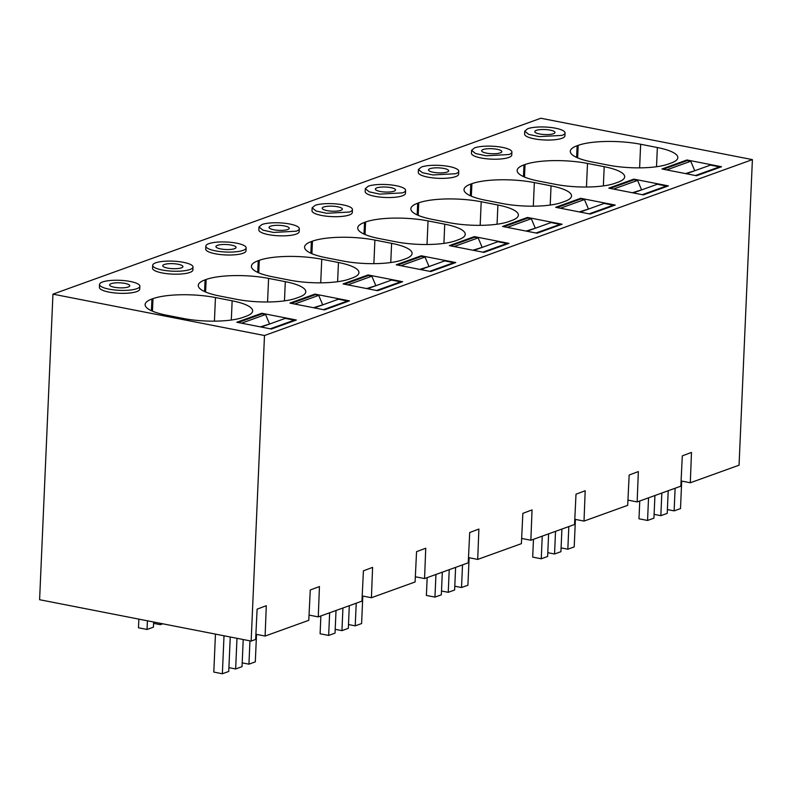 <?xml version="1.0" encoding="UTF-8"?>
<svg xmlns="http://www.w3.org/2000/svg" width="792" height="792" viewBox="0 0 792 792"><rect width="100%" height="100%" fill="white"/><g stroke="black" fill="none" stroke-linecap="round" stroke-linejoin="round"><path stroke-width="1.19" d="M752.4 159.618L264.488 335.521L251.153 641.084L39.6 599.712L52.945 294.149L540.847 118.246L752.4 159.618L739.055 465.191L690.307 482.764L681.09 480.962M251.153 641.084L255.648 639.461L257.103 609.157L266.29 605.702L265.112 636.055L308.791 620.304L310.256 590L319.443 586.545L318.265 616.889L361.944 601.148L363.409 570.834L372.596 567.379L371.408 597.732L415.087 581.981L416.552 551.678L425.74 548.222L424.562 578.566L468.24 562.825L469.705 532.521L478.893 529.056L477.705 559.409L521.393 543.659L522.859 513.355L532.046 509.899L530.858 540.243L574.537 524.502L576.002 494.198L585.189 490.743L584.011 521.087L627.69 505.336L629.155 475.032L638.342 471.577L637.154 501.93L680.833 486.179L682.298 455.875L691.485 452.42L690.307 482.764M637.154 501.93L627.937 500.118M584.011 521.087L574.794 519.285M530.858 540.243L521.641 538.441M477.705 559.409L468.488 557.608M424.562 578.566L415.345 576.764M371.408 597.732L362.192 595.931M318.265 616.889L309.048 615.087M265.112 636.055L255.895 634.253M264.488 335.521L52.945 294.149M524.73 131.165L524.601 134.095A20.176 5.019 2.5 0 0 539.134 139.56A20.176 5.019 2.5 0 0 561.894 138.323A20.176 5.019 2.5 0 0 564.924 135.848L565.052 132.927A20.176 5.019 2.5 0 0 550.519 127.453A20.176 5.019 2.5 0 0 527.759 128.69L524.74 131.165L528.7 134.373L539.263 136.63L562.023 135.392A20.176 5.019 2.5 0 0 565.052 132.927M657.35 147.53L640.649 144.263A45.401 11.286 2.5 0 0 578.19 145.352L577.12 145.738A45.401 11.286 2.5 0 0 570.309 151.292A45.401 11.286 2.5 0 0 591.753 161.895L608.454 165.162A43.382 10.791 2.5 0 0 668.131 164.122L671.319 162.974A43.382 10.791 2.5 0 0 677.833 157.667A43.382 10.791 2.5 0 0 657.35 147.53L656.509 166.736M696.544 175.745L721.532 166.736L686.951 159.974L661.973 168.983L696.544 175.745M396.228 264.785L430.798 271.547L455.786 262.538L421.205 255.776L396.228 264.785M311.375 241.54A45.401 11.286 2.5 0 0 304.564 247.094A45.401 11.286 2.5 0 0 326.007 257.697L342.708 260.964A43.382 10.791 2.5 0 0 402.385 259.925L405.573 258.776A43.382 10.791 2.5 0 0 412.087 253.47A43.382 10.791 2.5 0 0 391.604 243.342L374.903 240.075A45.401 11.286 2.5 0 0 312.444 241.154L311.375 241.54L310.87 253.222M343.075 283.942L377.655 290.704L402.633 281.704L368.062 274.943L343.075 283.942M259.291 260.32L258.232 260.697A45.401 11.286 2.5 0 0 251.41 266.26A45.401 11.286 2.5 0 0 272.854 276.863L289.555 280.13A43.382 10.791 2.5 0 0 349.232 279.091L352.43 277.942A43.382 10.791 2.5 0 0 358.934 272.626A43.382 10.791 2.5 0 0 338.451 262.498L321.75 259.232A45.401 11.286 2.5 0 0 259.291 260.32L258.746 272.844M205.841 246.124L205.712 249.054A20.176 5.019 2.5 0 0 220.235 254.529A20.176 5.019 2.5 0 0 242.995 253.282A20.176 5.019 2.5 0 0 246.025 250.816L246.154 247.886A20.176 5.019 2.5 0 0 231.63 242.411A20.176 5.019 2.5 0 0 208.87 243.659A20.176 5.019 2.5 0 0 205.841 246.124A20.176 5.019 2.5 0 0 220.364 251.599A20.176 5.019 2.5 0 0 243.124 250.361A20.176 5.019 2.5 0 0 246.154 247.886M418.433 169.488L418.305 172.409A20.176 5.019 2.5 0 0 432.828 177.883A20.176 5.019 2.5 0 0 455.598 176.646A20.176 5.019 2.5 0 0 458.627 174.171L458.746 171.24A20.176 5.019 2.5 0 0 444.223 165.775A20.176 5.019 2.5 0 0 421.463 167.013L418.443 169.488L422.403 172.696L432.957 174.953L455.727 173.715A20.176 5.019 2.5 0 0 458.746 171.24M565.023 201.297A43.382 10.791 2.5 0 0 571.537 195.99A43.382 10.791 2.5 0 0 551.054 185.853L534.352 182.586A45.401 11.286 2.5 0 0 471.893 183.675L470.824 184.061A45.401 11.286 2.5 0 0 464.013 189.615A45.401 11.286 2.5 0 0 485.447 200.218L502.148 203.485A43.382 10.791 2.5 0 0 561.835 202.445L565.023 201.297M590.248 214.058L615.226 205.059L580.655 198.297L555.677 207.296L590.248 214.058M471.587 150.322L471.458 153.252A20.176 5.019 2.5 0 0 485.981 158.727A20.176 5.019 2.5 0 0 508.741 157.479A20.176 5.019 2.5 0 0 511.771 155.014L511.899 152.084A20.176 5.019 2.5 0 0 497.376 146.609A20.176 5.019 2.5 0 0 474.616 147.856L471.587 150.322L475.556 153.529L486.11 155.796L508.87 154.549A20.176 5.019 2.5 0 0 511.899 152.084M525.037 164.518L523.977 164.894A45.401 11.286 2.5 0 0 517.156 170.458A45.401 11.286 2.5 0 0 538.6 181.061L555.301 184.318A43.382 10.791 2.5 0 0 614.988 183.289L618.176 182.14A43.382 10.791 2.5 0 0 624.68 176.824A43.382 10.791 2.5 0 0 604.197 166.696L587.496 163.429A45.401 11.286 2.5 0 0 525.037 164.518L524.492 177.042M643.401 194.901L668.379 185.892L633.808 179.131L608.82 188.14L643.401 194.901M365.28 188.645L365.162 191.575A20.176 5.019 2.5 0 0 379.685 197.05A20.176 5.019 2.5 0 0 402.445 195.802A20.176 5.019 2.5 0 0 405.474 193.337L405.603 190.407A20.176 5.019 2.5 0 0 391.08 184.932A20.176 5.019 2.5 0 0 368.31 186.179L365.29 188.645L369.26 191.852L379.813 194.119L402.574 192.872A20.176 5.019 2.5 0 0 405.603 190.407M312.137 207.801L312.008 210.731A20.176 5.019 2.5 0 0 326.532 216.206A20.176 5.019 2.5 0 0 349.292 214.969A20.176 5.019 2.5 0 0 352.321 212.494L352.45 209.563A20.176 5.019 2.5 0 0 337.927 204.098A20.176 5.019 2.5 0 0 315.167 205.336L312.137 207.801L316.107 211.019L326.66 213.276L349.421 212.038A20.176 5.019 2.5 0 0 352.45 209.563M428.046 220.909A45.401 11.286 2.5 0 0 365.587 221.998L364.528 222.384A45.401 11.286 2.5 0 0 357.717 227.938A45.401 11.286 2.5 0 0 379.15 238.54L395.852 241.808A43.382 10.791 2.5 0 0 455.539 240.768L458.726 239.62A43.382 10.791 2.5 0 0 465.241 234.313A43.382 10.791 2.5 0 0 444.748 224.176L428.046 220.909L427.017 244.5M474.358 236.62L449.371 245.619L483.952 252.381L508.929 243.382L474.358 236.62L474.319 237.362M418.74 202.831L417.681 203.217A45.401 11.286 2.5 0 0 410.86 208.771A45.401 11.286 2.5 0 0 432.303 219.374L449.005 222.641A43.382 10.791 2.5 0 0 508.682 221.612L511.87 220.453A43.382 10.791 2.5 0 0 518.384 215.147A43.382 10.791 2.5 0 0 497.901 205.019L481.199 201.752A45.401 11.286 2.5 0 0 418.74 202.831L418.196 215.355M527.502 217.453L502.524 226.463L537.105 233.224L562.082 224.215L527.502 217.453L527.472 218.196M314.909 294.099L289.931 303.108L324.502 309.87L349.48 300.861L314.909 294.099L314.879 294.842M236.402 299.287A43.382 10.791 2.5 0 0 296.089 298.247L299.277 297.099A43.382 10.791 2.5 0 0 305.791 291.793A43.382 10.791 2.5 0 0 285.298 281.665L268.597 278.398A45.401 11.286 2.5 0 0 206.148 279.477L205.078 279.863A45.401 11.286 2.5 0 0 198.267 285.417A45.401 11.286 2.5 0 0 219.701 296.02L236.402 299.287M152.688 265.29L152.559 268.221A20.176 5.019 2.5 0 0 167.082 273.685A20.176 5.019 2.5 0 0 189.852 272.448A20.176 5.019 2.5 0 0 192.882 269.973L193 267.053A20.176 5.019 2.5 0 0 178.477 261.578A20.176 5.019 2.5 0 0 155.717 262.815A20.176 5.019 2.5 0 0 152.688 265.29A20.176 5.019 2.5 0 0 167.211 270.765A20.176 5.019 2.5 0 0 189.971 269.518A20.176 5.019 2.5 0 0 193 267.053M258.984 226.967L258.855 229.898A20.176 5.019 2.5 0 0 273.388 235.373A20.176 5.019 2.5 0 0 296.149 234.125A20.176 5.019 2.5 0 0 299.178 231.66L299.307 228.73A20.176 5.019 2.5 0 0 284.773 223.255A20.176 5.019 2.5 0 0 262.013 224.492L258.994 226.967L262.954 230.175L273.517 232.442L296.277 231.195A20.176 5.019 2.5 0 0 299.307 228.73M99.535 284.447L99.406 287.377A20.176 5.019 2.5 0 0 113.939 292.852A20.176 5.019 2.5 0 0 136.699 291.605A20.176 5.019 2.5 0 0 139.729 289.139L139.857 286.209A20.176 5.019 2.5 0 0 125.324 280.734A20.176 5.019 2.5 0 0 102.564 281.982A20.176 5.019 2.5 0 0 99.535 284.447A20.176 5.019 2.5 0 0 114.068 289.922A20.176 5.019 2.5 0 0 136.828 288.684A20.176 5.019 2.5 0 0 139.857 286.209M236.778 322.265L271.359 329.026L296.337 320.017L261.756 313.256L236.778 322.265M151.935 299.02A45.401 11.286 2.5 0 0 145.114 304.583A45.401 11.286 2.5 0 0 166.558 315.186L183.259 318.453A43.382 10.791 2.5 0 0 242.936 317.414L246.124 316.265A43.382 10.791 2.5 0 0 252.638 310.949A43.382 10.791 2.5 0 0 232.155 300.821L215.454 297.554A45.401 11.286 2.5 0 0 152.995 298.643L151.935 299.02L151.42 310.712M686.951 159.974L686.921 160.717M421.205 255.776L421.176 256.519M368.062 274.943L368.023 275.685M580.655 198.297L580.625 199.04M633.808 179.131L633.768 179.873M261.756 313.256L261.726 314.008M536.323 130.363A10.088 2.505 2.5 0 0 534.808 131.601A10.088 2.505 2.5 0 0 542.074 134.343A10.088 2.505 2.5 0 0 553.459 133.719A10.088 2.505 2.5 0 0 554.974 132.482A10.088 2.505 2.5 0 0 547.708 129.749A10.088 2.505 2.5 0 0 536.323 130.363M217.434 245.332A10.088 2.505 2.5 0 0 215.919 246.569A10.088 2.505 2.5 0 0 223.176 249.302A10.088 2.505 2.5 0 0 234.561 248.678A10.088 2.505 2.5 0 0 236.075 247.45A10.088 2.505 2.5 0 0 228.809 244.708A10.088 2.505 2.5 0 0 217.434 245.332M430.026 168.686A10.088 2.505 2.5 0 0 428.512 169.924A10.088 2.505 2.5 0 0 435.778 172.656A10.088 2.505 2.5 0 0 447.153 172.042A10.088 2.505 2.5 0 0 448.668 170.805A10.088 2.505 2.5 0 0 441.411 168.072A10.088 2.505 2.5 0 0 430.026 168.686M483.179 149.53A10.088 2.505 2.5 0 0 481.665 150.767A10.088 2.505 2.5 0 0 488.921 153.5A10.088 2.505 2.5 0 0 500.306 152.876A10.088 2.505 2.5 0 0 501.821 151.648A10.088 2.505 2.5 0 0 494.555 148.906A10.088 2.505 2.5 0 0 483.179 149.53M376.883 187.852A10.088 2.505 2.5 0 0 375.368 189.09A10.088 2.505 2.5 0 0 382.625 191.822A10.088 2.505 2.5 0 0 394.01 191.199A10.088 2.505 2.5 0 0 395.525 189.961A10.088 2.505 2.5 0 0 388.258 187.229A10.088 2.505 2.5 0 0 376.883 187.852M323.73 207.009A10.088 2.505 2.5 0 0 322.215 208.246A10.088 2.505 2.5 0 0 329.482 210.979A10.088 2.505 2.5 0 0 340.857 210.365A10.088 2.505 2.5 0 0 342.372 209.128A10.088 2.505 2.5 0 0 335.105 206.385A10.088 2.505 2.5 0 0 323.73 207.009M164.281 264.498A10.088 2.505 2.5 0 0 162.766 265.726A10.088 2.505 2.5 0 0 170.032 268.468A10.088 2.505 2.5 0 0 181.408 267.844A10.088 2.505 2.5 0 0 182.922 266.607A10.088 2.505 2.5 0 0 175.666 263.875A10.088 2.505 2.5 0 0 164.281 264.498M270.577 226.175A10.088 2.505 2.5 0 0 269.062 227.403A10.088 2.505 2.5 0 0 276.329 230.145A10.088 2.505 2.5 0 0 287.714 229.522A10.088 2.505 2.5 0 0 289.228 228.284A10.088 2.505 2.5 0 0 281.962 225.552A10.088 2.505 2.5 0 0 270.577 226.175M111.127 283.655A10.088 2.505 2.5 0 0 109.623 284.892A10.088 2.505 2.5 0 0 116.879 287.625A10.088 2.505 2.5 0 0 128.264 287.001A10.088 2.505 2.5 0 0 129.779 285.773A10.088 2.505 2.5 0 0 122.513 283.031A10.088 2.505 2.5 0 0 111.127 283.655M686.684 173.814L695.782 175.586M663.666 169.31L667.201 170.003M695.841 175.388L719.492 166.865L719.265 167.548M686.803 173.616L710.454 165.092L719.492 166.865M685.545 173.587L695.455 170.498M667.102 169.765L690.753 161.241L694.584 170.329M663.676 169.092L687.327 160.568L690.753 161.241M633.541 192.971L642.629 194.753M610.513 188.466L614.048 189.159M642.698 194.545L666.349 186.021L666.112 186.714M633.649 192.783L657.301 184.249L666.349 186.021M632.392 192.753L642.302 189.664M613.948 188.932L637.6 180.398L641.431 189.496M610.523 188.258L634.174 179.734L637.6 180.398M580.388 212.137L589.476 213.909M557.37 207.633L560.904 208.326M589.545 213.711L613.196 205.187L612.968 205.87M580.506 211.939L604.157 203.415L613.196 205.187M579.249 211.91L589.159 208.821M560.805 208.088L584.456 199.564L588.278 208.652M557.38 207.415L581.031 198.891L584.456 199.564M527.234 231.294L536.332 233.076M504.217 226.789L507.751 227.482M536.402 232.868L560.053 224.344L559.815 225.037M527.353 231.106L551.004 222.572L560.053 224.344M526.096 231.076L536.006 227.987M507.652 227.245L531.303 218.721L535.135 227.809M504.227 226.581L527.878 218.057L531.303 218.721M474.091 250.45L483.179 252.232M451.074 245.956L454.598 246.649M483.249 252.034L506.9 243.5L506.662 244.193M474.21 250.262L497.861 241.738L506.9 243.5M472.943 250.232L482.853 247.144M454.509 246.411L478.16 237.887L481.982 246.975M451.074 245.738L474.725 237.214L478.16 237.887M420.938 269.617L430.026 271.399M397.921 265.112L401.455 265.805M430.096 271.191L453.747 262.667L453.519 263.36M421.057 269.428L444.708 260.895L453.747 262.667M419.8 269.389L429.709 266.31M401.356 265.567L425.007 257.044L428.838 266.132M397.93 264.904L421.582 256.37L425.007 257.044M367.795 288.773L376.883 290.555M344.767 284.278L348.302 284.962M376.952 290.357L400.603 281.823L400.366 282.516M367.904 288.585L391.555 280.061L400.603 281.823M366.647 288.555L376.556 285.466M348.203 284.734L371.854 276.21L375.685 285.298M344.777 284.061L368.428 275.537L371.854 276.21M314.642 307.94L323.73 309.712M291.624 303.435L295.159 304.128M323.799 309.514L347.45 300.99L347.213 301.683M314.761 307.742L338.412 299.218L347.45 300.99M313.503 307.712L323.403 304.623M295.06 303.89L318.711 295.367L322.532 304.455M291.634 303.227L315.285 294.693L318.711 295.367M261.489 327.096L270.587 328.878M238.471 322.601L242.005 323.284M270.656 328.67L294.307 320.146L294.07 320.839M261.608 326.908L285.259 318.384L294.307 320.146M260.35 326.878L270.26 323.789M241.906 323.057L265.558 314.523L269.389 323.621M238.481 322.384L262.132 313.86L265.558 314.523M681.704 481.081L680.506 508.583L674.131 510.88L675.121 488.238M654.103 514.354L660.845 515.671L667.22 513.374L668.21 490.733M648.539 497.822L647.559 520.463L653.935 518.166L654.925 495.525M660.845 515.671L661.835 493.03M667.389 509.563L674.131 510.88M639.768 500.98L638.986 518.79L647.559 520.463M575.408 519.404L574.21 546.906L567.834 549.202L568.824 526.561M547.797 552.677L554.548 553.994L560.924 551.697L561.914 529.056M542.243 536.144L541.253 558.786L547.638 556.489L548.618 533.848M554.548 553.994L555.529 531.353M561.092 547.886L567.834 549.202M533.471 539.303L532.689 557.113L541.253 558.786M469.112 557.726L467.914 585.229L461.528 587.525L462.518 564.884M441.5 591L448.242 592.317L454.628 590.02L455.608 567.379M435.947 574.467L434.957 597.109L441.332 594.812L442.322 572.161M448.242 592.317L449.232 569.676M454.786 586.209L461.528 587.525M427.175 577.625L426.393 595.436L434.957 597.109M362.815 596.049L361.607 623.552L355.232 625.848L356.222 603.207M335.204 629.323L341.946 630.64L348.322 628.343L349.312 605.692M329.65 612.79L328.66 635.432L335.036 633.125L336.026 610.483M341.946 630.64L342.936 607.999M348.49 624.532L355.232 625.848M320.869 615.948L320.097 633.758L328.66 635.432M256.519 634.372L255.311 661.874L248.935 664.171L249.955 640.857M228.908 667.646L235.65 668.963L242.025 666.656L243.213 639.53M224.017 635.778L222.364 673.754L228.74 671.448L230.244 636.996M235.65 668.963L236.986 638.312M242.194 662.854L248.935 664.171M215.454 634.105L213.8 672.071L222.364 673.754M153.638 622.017L153.42 627.165L147.035 629.462L138.471 627.789L138.857 619.126M162.756 623.799L160.331 624.68L160.39 623.334M147.035 629.462L147.421 620.799M153.579 623.353L160.331 624.68M639.619 167.864L640.649 144.263M576.616 157.42L577.12 145.738M578.19 145.352L577.645 157.875M312.444 241.154L311.899 253.678M373.873 263.667L374.903 240.075M391.604 243.342L390.763 262.548M257.717 272.389L258.232 260.697M320.72 282.823L321.75 259.232M338.451 262.498L337.61 281.704M550.212 205.059L551.054 185.853M470.319 195.743L470.824 184.061M471.893 183.675L471.339 196.198M533.313 206.187L534.352 182.586M523.462 176.586L523.977 164.894M586.466 187.021L587.496 163.429M604.197 166.696L603.356 185.902M365.043 234.521L365.587 221.998M444.748 224.176L443.916 243.382M364.013 234.066L364.528 222.384M417.166 214.909L417.681 203.217M480.17 225.344L481.199 201.752M497.901 205.019L497.059 224.225M204.574 291.545L205.078 279.863M206.148 279.477L205.593 292M267.567 301.99L268.597 278.398M285.298 281.665L284.467 300.861M152.995 298.643L152.45 311.167M214.424 321.146L215.454 297.554M232.155 300.821L231.314 320.027"/></g></svg>
